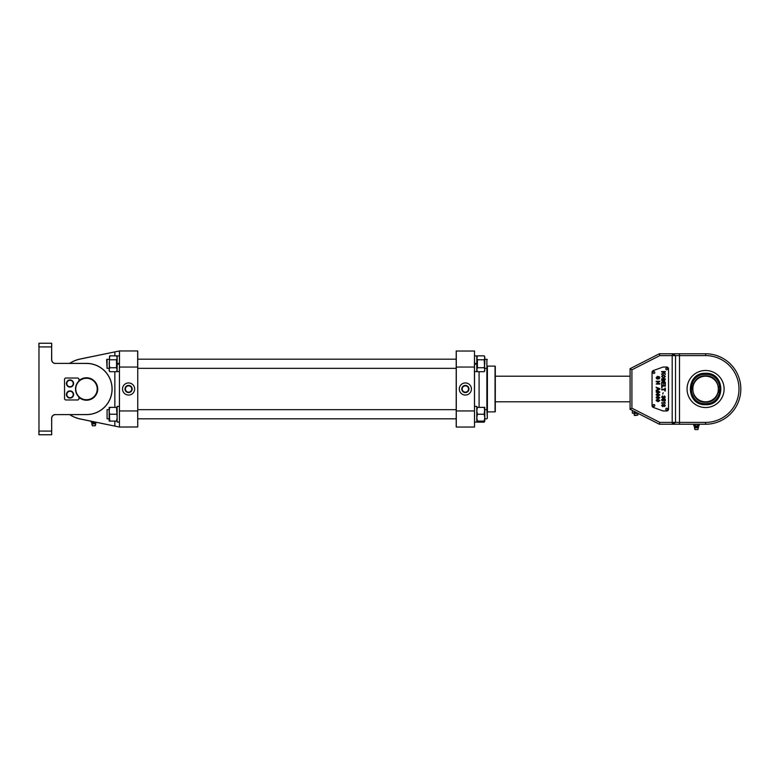 <?xml version="1.0" encoding="UTF-8"?>
<svg xmlns="http://www.w3.org/2000/svg" width="778" height="778" viewBox="0 0 778 778"><rect width="100%" height="100%" fill="white"/><g stroke="black" fill="none" stroke-linecap="round" stroke-linejoin="round"><path stroke-width="1.17" d="M137.735 368.334L456.209 368.334L456.209 409.666L137.735 409.666M137.735 368.568L137.735 409.432M630.083 376.192L495.314 376.192M630.083 401.808L495.314 401.808M128.584 382.941A6.059 6.059 0 0 0 122.525 389A6.059 6.059 0 0 0 128.584 395.059A6.059 6.059 0 0 0 134.643 389A6.059 6.059 0 0 0 128.584 382.941M69.66 363.375A30.653 30.653 0 0 1 80.338 358.969L119.423 350.956L80.348 359.037A30.585 30.585 0 0 0 69.787 363.375M137.667 350.956L119.423 350.956L119.433 427.044L137.735 426.966L137.667 410.959L119.433 410.94L119.433 367.06L137.667 367.041L137.667 350.956M128.584 392.589A3.589 3.589 0 0 0 132.172 389A3.589 3.589 0 0 0 128.584 385.411A3.589 3.589 0 0 0 124.995 389A3.589 3.589 0 0 0 128.584 392.589M119.433 426.966L119.433 410.94M119.433 367.06L119.511 350.956M119.433 351.034L119.433 355.906L119.423 350.956M119.433 371.621L119.433 406.379L119.433 371.621L117.147 371.621L117.147 364.483L119.433 363.647L119.433 371.621M69.787 414.625A30.585 30.585 0 0 0 80.348 418.963L119.423 427.044L80.338 419.031A30.653 30.653 0 0 1 69.66 414.625M137.735 351.034L137.735 426.966M137.735 367.06L137.735 410.94M88.322 420.665L99.302 422.921M128.584 385.557A3.443 3.443 0 0 0 125.141 389A3.443 3.443 0 0 0 128.584 392.443A3.443 3.443 0 0 0 132.027 389A3.443 3.443 0 0 0 128.584 385.557M128.584 385.849A3.151 3.151 0 0 0 125.433 389A3.151 3.151 0 0 0 128.584 392.151A3.151 3.151 0 0 0 131.735 389A3.151 3.151 0 0 0 128.584 385.849M95.217 425.78L92.397 425.78L91.843 423.922A0.914 0.914 0 0 1 92.096 423.028L95.519 423.028A0.914 0.914 0 0 1 95.772 423.922L95.286 425.731L94.041 425.78M92.397 425.78L93.584 425.78M92.067 422.464L95.548 422.464L91.629 422.123M95.412 422.123L91.162 422.123L91.162 421.248M92.485 422.123L92.485 421.52M465.361 382.941A6.059 6.059 0 0 0 459.292 389A6.059 6.059 0 0 0 465.361 395.059A6.059 6.059 0 0 0 471.419 389A6.059 6.059 0 0 0 465.361 382.941M465.361 385.849A3.151 3.151 0 0 0 462.21 389A3.151 3.151 0 0 0 465.361 392.151A3.151 3.151 0 0 0 468.512 389A3.151 3.151 0 0 0 465.361 385.849M486.872 409.666L486.872 359.183L487.32 418.36L486.872 409.666L484.801 409.666M474.512 414.236L474.512 364.483L476.797 363.764M456.209 426.966L456.209 410.94L474.512 410.94L474.512 426.966L474.434 367.041L474.512 410.94M456.209 367.06L474.434 367.041L474.512 351.034L456.209 351.034L456.209 410.94M456.278 350.956L456.278 427.044L474.434 427.044M474.512 351.034L474.512 367.06M109.756 421.102L116.535 421.102L117.147 417.669L116.535 407.371L109.756 407.371L109.144 410.803L109.144 421.102L109.756 421.102L109.144 408.294L109.144 409.666L107.072 409.666L107.072 418.817L109.144 418.817M486.872 418.817L484.801 418.817M456.209 418.817L137.735 418.817M107.072 418.817L107.072 409.666M119.433 414.236L119.433 406.379L117.147 406.379L117.147 422.094L119.433 422.055M119.122 422.094L118.295 422.084M109.144 408.294L109.144 407.371L109.756 407.371L109.144 407.371M116.535 414.236L109.756 414.236M474.512 422.094L476.797 422.055L476.797 406.379L474.512 406.379M476.797 422.055L475.65 422.084M484.801 407.371L484.188 414.236L477.41 414.236L476.797 410.803L477.41 407.371L484.801 407.371L484.188 407.371L484.801 410.803L484.801 421.102L484.188 421.102L484.801 421.102L484.188 422.162L477.41 422.162L476.933 419.264M484.188 414.236L484.801 417.669L484.188 421.102L477.41 421.102L476.797 417.669L477.41 414.236M484.188 367.722L484.801 363.764L484.801 356.898L484.188 355.838L484.801 357.822L484.188 359.796L484.801 370.629L484.188 371.69L477.41 371.69L476.797 369.706L477.41 367.722L484.188 367.722L484.801 369.706L484.188 371.69M477.41 367.722L477.41 359.796L476.797 357.822L477.41 355.838L476.797 359.183M484.188 359.796L477.41 359.796M484.188 355.838L477.41 355.838M484.801 420.178L484.188 422.162M476.797 363.647L476.797 371.621L474.512 371.621M474.512 363.871L476.797 363.044L476.797 355.906L474.813 355.906M476.797 422.094L474.813 422.094M116.535 371.69L109.756 371.69L109.144 369.706L109.756 367.722L116.535 367.722L117.147 369.706L116.535 371.69M109.756 371.69L109.144 370.629L109.542 356.227M109.756 367.722L109.144 363.764L109.756 355.838L116.535 355.838L117.147 357.822L116.535 359.796L116.535 367.722M116.535 359.796L109.756 359.796M119.433 355.906L117.147 355.906L117.147 363.871L119.433 363.044M107.072 359.183L107.072 368.334L106.625 359.64L109.144 359.183M495.294 411.669L495.294 366.331M495.051 411.883L495.051 366.117L487.398 366.117L487.398 411.883L495.1 411.854M495.314 386.258L495.314 391.742M705.588 370.474A18.526 18.526 0 0 0 687.062 389A18.526 18.526 0 0 0 705.588 407.526A18.526 18.526 0 0 0 724.114 389A18.526 18.526 0 0 0 705.588 370.474M630.083 409.316L630.083 368.684L659.365 353.766L705.588 353.766A35.234 35.234 0 0 1 740.821 389A35.234 35.234 0 0 1 705.588 424.234L672.542 424.234L675.518 422.405L705.588 422.405A33.405 33.405 0 0 0 738.993 389A33.405 33.405 0 0 0 705.588 355.595L675.518 355.595L672.542 353.766L672.192 355.595L659.812 355.595L631.911 369.803L631.911 408.197L659.812 422.405L659.365 424.234L630.083 409.316L631.911 408.197M659.812 422.405L672.192 422.405L672.542 424.234L659.365 424.234M672.192 422.405L675.518 422.405L675.518 355.595L672.192 355.595L672.192 422.405M630.083 368.684L631.911 369.803M659.365 353.766L659.812 355.595M672.542 353.766L674.779 355.371M674.001 423.096L673.233 423.67M694.696 426.305L698.177 426.305L694.258 425.965M697.759 425.965L697.759 424.467L699.082 424.467L699.082 425.965L693.791 425.965L693.791 424.467L695.114 424.467L695.114 425.965M697.759 424.467L695.114 424.467M698.401 427.764A0.914 0.914 0 0 0 698.148 426.869L694.725 426.869A0.914 0.914 0 0 0 694.472 427.764L698.401 427.764L697.915 429.573L694.958 429.573L694.472 427.764M705.588 373.294C725.845 372.322 725.864 405.669 705.597 404.706C685.36 405.698 685.282 372.341 705.588 373.294M704.051 402.07L705.753 402.158C688.793 403.092 688.452 375.327 705.422 375.842L703.04 376.095M705.743 401.808A12.808 12.808 0 0 1 692.78 389.156A12.808 12.808 0 0 1 705.432 376.192A12.808 12.808 0 0 1 718.395 388.844A12.808 12.808 0 0 1 705.743 401.808A12.808 12.808 0 0 0 718.395 388.844A12.808 12.808 0 0 0 705.432 376.192M701.785 376.406L700.599 376.824M699.412 377.379L698.255 378.079M697.603 378.536L696.174 379.81M694.929 381.278L694.491 381.94M693.82 383.107L693.295 384.303M692.906 385.509L692.624 386.763M692.517 387.463L692.43 389.165M693.966 395.175L694.666 396.333M695.124 396.984L696.398 398.414M697.866 399.659L698.527 400.096M699.704 400.767L700.89 401.292M702.096 401.681L703.351 401.963M705.413 374.393C724.23 373.255 724.629 404.268 705.772 403.607C686.964 404.755 686.517 373.741 705.413 374.393M707.445 402.022L708.136 401.905M713.659 399.396L714.992 398.2M718.279 392.491L718.551 391.237M718.658 390.537L718.707 389.992M718.619 387.143L718.493 386.452M715.984 380.928L714.788 379.596M709.079 376.309L707.824 376.037M705.422 375.842C722.383 374.908 722.723 402.673 705.753 402.158M634.634 415.54L637.863 415.102L634.196 415.102L634.634 415.54M632.329 410.512L632.329 413.137L634.177 413.137L634.177 411.406M637.882 413.137L632.329 413.137M634.196 413.429L638.155 413.429L634.196 413.429M51.708 359.767L51.708 359.718A3.657 3.657 0 0 0 55.374 363.375L55.326 363.375M51.64 343.244L51.64 346.9L38.9 346.93L38.978 343.244L51.64 343.244L51.708 359.718C51.941 361.964 53.167 363.209 55.374 363.452A3.734 3.734 0 0 1 51.64 359.718L51.64 346.9L51.708 359.718A3.657 3.657 0 0 0 55.374 363.375L86.484 363.375A25.625 25.625 0 0 1 112.11 389A25.625 25.625 0 0 1 86.484 414.625L55.374 414.625A3.657 3.657 0 0 0 51.708 418.282L51.708 418.233M38.9 343.312L38.9 346.93M51.708 431.07L51.64 418.282A3.734 3.734 0 0 1 55.374 414.548C53.167 414.791 51.941 416.036 51.708 418.282C51.941 416.074 53.167 414.859 55.374 414.625A3.657 3.657 0 0 0 51.708 418.282L51.64 434.756L38.978 434.756L38.9 431.07L51.64 431.1L51.64 434.756M55.326 414.625L86.484 414.548A25.548 25.548 0 0 0 112.042 389A25.548 25.548 0 0 0 86.484 363.452L55.374 363.375M51.708 343.312L51.708 346.93M78.948 380.675A11.232 11.232 0 0 1 97.717 389A11.232 11.232 0 0 1 78.948 397.325M51.708 434.688L51.64 418.282M38.9 431.313L38.9 434.688M86.484 399.736A10.736 10.736 0 0 0 97.221 389A10.736 10.736 0 0 0 86.484 378.264A10.736 10.736 0 0 0 75.758 389A10.736 10.736 0 0 0 86.484 399.736M86.484 378.02A10.98 10.98 0 0 1 97.474 389A10.98 10.98 0 0 1 86.484 399.98A10.98 10.98 0 0 1 75.505 389A10.98 10.98 0 0 1 86.484 378.02M78.948 381.016L78.948 378.944L78.024 378.02L65.459 378.02L64.535 378.944L64.535 399.056L65.459 399.98L78.024 399.98L78.948 399.056L78.948 396.984M662.768 398.219L661.621 397.013L662.652 395.876L662.039 397.033L662.768 397.752L663.401 396.761L664.383 397.568L664.908 397.004L664.393 395.924L665.326 396.994L664.402 398.035L663.673 397.539L662.768 398.219L661.621 397.013L662.7 396.342M665.375 376.445L663.488 378.186L661.621 376.445L663.449 374.714L665.375 376.445M662.088 384.896L661.67 382.222L665.326 382.222L665.326 384.799L664.908 382.737L663.78 382.737L663.78 384.663L663.362 382.737L662.088 382.737L661.67 384.896L661.67 382.222L665.326 382.222L665.326 384.799M664.908 389.817L661.67 389.817L661.67 389.301L664.908 389.301L665.326 388.134L665.326 390.994L664.908 389.817L661.67 389.817L661.67 389.301M668.535 409.131L668.535 368.869A1.828 1.828 0 0 0 666.707 367.041L663.371 367.041A1.828 1.828 0 0 0 662.739 367.148L653.267 370.591A1.828 1.828 0 0 0 652.061 372.312L652.061 405.688A1.828 1.828 0 0 0 653.267 407.409L662.739 410.852A1.828 1.828 0 0 0 663.371 410.959L666.707 410.959A1.828 1.828 0 0 0 668.535 409.131M658.1 378.507L657.216 379.149L656.126 377.816L657.449 376.28L656.554 377.797L657.196 378.633L658.878 376.426L659.88 377.69L658.801 379.051L659.462 377.709L658.596 377.067L657.216 379.149L656.126 377.816L657.449 376.795M658.908 381.774L656.175 381.774L656.175 381.259L659.841 381.259L657.109 383.554L659.841 383.554L659.841 384.069L656.175 384.069L658.908 381.774L656.175 384.069L659.841 384.069L659.841 383.554M658.742 388.728L657.721 388.348L657.721 389.603L659.413 388.981L658.742 388.728M656.175 387.784L656.175 387.23L659.841 388.689L659.841 389.272L656.175 390.721L657.303 389.759L657.303 388.193L656.175 387.23M662.068 400.758L661.621 399.824L662.652 398.696L662.039 399.834L662.895 400.573L663.683 399.834L663.401 398.735L665.278 399.114L665.278 400.855L664.811 399.493L663.867 399.309L664.111 399.96L662.924 401.04L662.068 400.758L662.924 401.04L664.111 399.96M659.841 400.544L657.984 401.72L656.126 400.544L656.486 399.727L657.984 399.367L659.841 400.544M657.984 401.72L656.126 400.544L656.486 399.727M656.486 394.096L657.984 393.736L659.841 394.913L657.984 396.09L656.126 394.913L656.486 394.096L657.984 393.736L659.841 394.913L657.984 396.09L656.126 394.913L656.486 394.096M662.72 381.56L661.67 380.218L661.67 378.837L665.326 378.837L664.383 381.424L663.595 380.87L662.72 381.56L661.67 380.218L661.67 378.837L665.326 378.837L664.383 381.424M662.088 387.852L661.67 385.596L665.326 385.596L665.326 386.112L662.088 386.112L661.67 387.852L661.67 385.596L665.326 385.596L665.326 386.112M662.749 394.047L663.167 392.686L662.749 394.047M661.621 399.824L662.7 399.163M663.362 399.211L665.278 399.114L664.811 400.855M659.841 388.689L659.841 389.272L656.175 390.721L656.175 390.177M656.175 381.774L656.175 381.259L659.841 381.259L657.109 383.554M658.091 376.96L658.878 376.426L659.88 377.69L658.801 378.536M663.984 401.837L665.326 403.15L661.67 403.15L664.519 402.683L664.412 401.837L665.326 403.15L661.67 402.683M662.749 404.327L663.673 405.017L664.402 404.463L665.326 405.494L664.393 406.524L663.673 405.99L662.73 406.67L661.621 405.494L662.749 404.327L661.621 405.494L662.73 406.67M656.486 391.276L657.984 390.926L659.841 392.102L657.984 393.269L656.126 392.102L656.486 391.276L657.984 390.926L659.841 392.102L657.984 393.269L656.126 392.102L656.486 391.276M664.908 397.004L664.393 395.924L665.326 396.994L664.402 398.035M664.908 388.134L664.908 390.994M656.486 396.916L657.984 396.556L659.841 397.733L657.984 398.9L656.126 397.733L656.486 396.916L657.984 396.556L659.841 397.733L657.984 398.9L656.126 397.733L656.486 396.916M661.67 372.03L661.67 371.514L665.326 371.514L665.326 372.03L663.644 372.03L665.326 374.432L663.799 372.895L661.67 374.519L663.469 372.574L661.67 371.514L665.326 371.514L665.326 372.03M663.362 379.353L662.088 379.353L662.72 381.045L663.362 379.353M664.908 379.353L663.78 379.353L664.334 380.909L664.908 379.353M661.67 374.519L661.67 373.887M665.326 373.722L665.326 374.432M664.957 376.455L663.44 375.229L662.039 376.445L663.498 377.67L664.957 376.455M659.16 391.606L656.554 392.102L657.984 392.802L659.413 392.093L659.16 391.606M663.449 405.484L662.759 404.793L662.039 405.503L662.739 406.204L663.449 405.484M663.877 405.503L664.383 406.058L664.908 405.494L664.402 404.93L663.877 405.503L664.383 406.058M664.402 404.463L665.326 405.494L664.393 406.524M659.16 400.057L656.554 400.544L657.984 401.254L659.413 400.544L659.16 400.057M659.16 397.237L656.554 397.733L657.984 398.433L659.413 397.723L659.16 397.237M659.16 394.417L656.554 394.913L657.984 395.613L659.413 394.913L659.16 394.417M666.707 369.793A0.934 0.934 0 0 0 667.631 368.869A0.934 0.934 0 0 0 666.707 367.936A0.934 0.934 0 0 0 665.774 368.869A0.934 0.934 0 0 0 666.707 369.793M666.707 410.064A0.934 0.934 0 0 0 667.631 409.131A0.934 0.934 0 0 0 666.707 408.207A0.934 0.934 0 0 0 665.774 409.131A0.934 0.934 0 0 0 666.707 410.064M653.89 373.459A0.934 0.934 0 0 0 654.823 372.526A0.934 0.934 0 0 0 653.89 371.602A0.934 0.934 0 0 0 652.966 372.526A0.934 0.934 0 0 0 653.89 373.459M653.89 404.541A0.934 0.934 0 0 0 652.966 405.474A0.934 0.934 0 0 0 653.89 406.398A0.934 0.934 0 0 0 654.823 405.474A0.934 0.934 0 0 0 653.89 404.541M69.971 379.946L70.302 379.956A3.569 3.569 0 0 1 72.004 386.471M71.586 386.715A3.569 3.569 0 0 1 68.445 386.715M68.026 386.471A3.569 3.569 0 0 1 66.461 383.758M66.461 383.262A3.569 3.569 0 0 1 68.026 380.549M68.445 380.306A3.569 3.569 0 0 1 70.059 379.946M72.004 391.529A3.569 3.569 0 0 1 73.579 394.495A3.569 3.569 0 0 1 68.445 397.694M68.026 397.451A3.569 3.569 0 0 1 66.461 394.738M70.059 391.285L70.059 390.926A3.569 3.569 0 0 1 71.586 391.285M66.461 394.242A3.569 3.569 0 0 1 68.026 391.529M68.445 391.285A3.569 3.569 0 0 1 70.059 390.926M68.26 380.306L71.868 380.306L73.716 383.505L71.868 386.715L68.163 386.715L67.239 385.11A3.2 3.2 0 0 1 70.01 380.306A3.2 3.2 0 0 1 72.792 385.11A3.2 3.2 0 0 1 67.239 385.11L66.315 383.505L68.163 380.306L71.868 380.306L73.716 383.505L71.907 386.627M71.77 386.715L68.26 386.715M67.239 385.11L66.363 383.593M66.363 383.428L67.239 381.91M73.22 383.505A3.2 3.2 0 0 1 72.792 385.11A3.2 3.2 0 0 0 72.792 381.91A3.2 3.2 0 0 1 73.22 383.505M71.907 391.373L73.716 394.495L71.868 397.694L68.163 397.694L67.239 396.09A3.2 3.2 0 0 1 70.01 391.285A3.2 3.2 0 0 1 72.792 396.09A3.2 3.2 0 0 1 67.239 396.09L66.315 394.495L68.114 391.373M67.239 392.89L68.163 391.285L71.868 391.285L73.716 394.495L71.868 397.694L68.26 397.694M68.26 391.285L71.77 391.285M67.239 396.09L66.363 394.572M73.22 394.495A3.2 3.2 0 0 1 72.792 396.09A3.2 3.2 0 0 0 72.792 392.89A3.2 3.2 0 0 1 73.22 394.495M114.833 426.101L114.852 421.102M114.852 407.371L114.852 371.69M114.852 355.838L114.833 351.899M92.329 425.731L95.286 425.731M91.843 423.922L95.772 423.922M465.361 392.589A3.589 3.589 0 0 0 468.949 389A3.589 3.589 0 0 0 465.361 385.411A3.589 3.589 0 0 0 461.772 389A3.589 3.589 0 0 0 465.361 392.589M465.361 392.443A3.443 3.443 0 0 0 468.803 389A3.443 3.443 0 0 0 465.361 385.557A3.443 3.443 0 0 0 461.908 389A3.443 3.443 0 0 0 465.361 392.443M479.092 371.69L479.092 407.371M487.252 410.045L487.252 367.955M679.495 424.234L679.495 353.766M705.588 424.234L705.588 422.405M705.588 355.595L705.588 353.766M38.978 343.244L38.978 434.756M487.32 359.64L484.801 359.183M456.209 359.183L137.735 359.183M486.872 368.334L484.801 368.334M109.144 368.334L107.072 368.334M634.196 413.147L634.196 415.102M637.863 413.274L637.863 415.102"/></g></svg>
